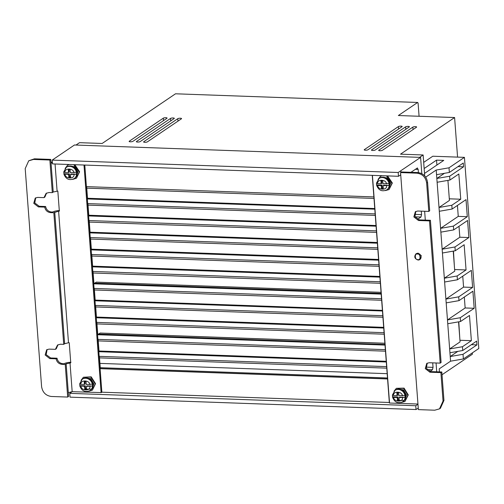 <?xml version="1.0" encoding="UTF-8"?>
<svg xmlns="http://www.w3.org/2000/svg" width="504" height="504" viewBox="0 0 504 504"><rect width="100%" height="100%" fill="white"/><g stroke="black" fill="none" stroke-linecap="round" stroke-linejoin="round"><path stroke-width="0.76" d="M398.588 129.037L398.399 126.586A1.966 0.498 175.7 0 1 400.97 126.132A1.966 0.498 175.7 0 1 402.173 126.498A1.966 0.498 175.7 0 1 402.016 126.712L367.977 149.764A1.966 0.498 -4.3 0 1 365.803 150.211A1.966 0.498 -4.3 0 1 364.209 149.845A1.966 0.498 -4.3 0 1 364.361 149.631L364.392 150.035M413.053 129.553L412.87 127.103A1.966 0.498 175.7 0 1 415.435 126.655A1.966 0.498 175.7 0 1 416.638 127.021A1.966 0.498 175.7 0 1 416.487 127.228L382.441 150.28A1.966 0.498 -4.3 0 1 380.268 150.734A1.966 0.498 -4.3 0 1 378.674 150.362A1.966 0.498 -4.3 0 1 378.825 150.154L378.857 150.551M405.821 129.295L405.638 126.844A1.966 0.498 175.7 0 1 408.202 126.397A1.966 0.498 175.7 0 1 409.406 126.762A1.966 0.498 175.7 0 1 409.254 126.97L375.209 150.022A1.966 0.498 -4.3 0 1 373.036 150.469A1.966 0.498 -4.3 0 1 371.442 150.104A1.966 0.498 -4.3 0 1 371.593 149.89L371.624 150.293M177.969 121.136L177.786 118.686A1.966 0.498 175.7 0 1 180.35 118.232A1.966 0.498 175.7 0 1 181.553 118.597A1.966 0.498 175.7 0 1 181.402 118.812L147.363 141.863A1.966 0.498 -4.3 0 1 145.19 142.311A1.966 0.498 -4.3 0 1 143.596 141.945A1.966 0.498 -4.3 0 1 143.747 141.731L143.779 142.134M170.736 120.878L170.554 118.421A1.966 0.498 175.7 0 1 173.118 117.974A1.966 0.498 175.7 0 1 174.321 118.339A1.966 0.498 175.7 0 1 174.17 118.553L140.131 141.605A1.966 0.498 -4.3 0 1 137.951 142.052A1.966 0.498 -4.3 0 1 136.363 141.687A1.966 0.498 -4.3 0 1 136.515 141.473L136.54 141.876M163.504 120.62L163.321 118.163A1.966 0.498 175.7 0 1 165.885 117.715A1.966 0.498 175.7 0 1 167.089 118.081A1.966 0.498 175.7 0 1 166.937 118.295L132.898 141.347A1.966 0.498 -4.3 0 1 130.719 141.794A1.966 0.498 -4.3 0 1 129.125 141.429A1.966 0.498 -4.3 0 1 129.282 141.215L129.308 141.611M99.937 363.39L387.173 373.678M393.996 391.236L396.377 388.307L403.666 388.376L407.881 395.168L405.002 401.455L401.367 402.469M405.002 401.455L408.271 394.909L404.057 388.124L396.377 388.307M386.448 175.858L391.948 183.267L389.069 189.554L385.434 190.569M389.069 189.554L392.339 183.009L387.526 175.896M81.043 380.337L83.399 377.238L90.833 377.099L95.174 383.909L92.408 390.121L88.685 391.268M92.408 390.121L95.54 383.657L91.199 376.847L83.399 377.238M73.742 164.663L79.241 172.015L76.476 178.221L72.752 179.367M76.476 178.221L79.607 171.757L74.8 164.701M417.892 259.661L417.558 259.56M415.976 253.84A3.44 3.043 55.9 0 1 417.659 253.367A3.44 3.043 55.9 0 1 420.871 255.856A3.44 3.043 55.9 0 1 419.832 259.535L418.093 260.026C414.584 258.772 413.885 256.706 415.976 253.84L418.036 253.115L421.256 255.629L420.16 259.314M398.091 389.069L403.502 389.85L406.533 395.111L404.983 399.571M403.786 400.459L398.759 400.428M389.05 187.671L390.6 183.21L387.652 178.007L382.158 177.169M85.264 377.893L90.745 378.617L93.813 383.865L92.434 388.143M91.18 389.157L85.9 389.22M76.501 176.243L77.881 171.971L74.894 166.78L69.332 165.992M397.423 400.378L398.204 399.861L397.99 397.02L397.209 397.53L397.423 400.378L399.225 400.447L399.011 397.599L405.121 397.303L404.977 395.407L398.866 395.703L398.651 392.862L396.856 392.792L397.07 395.634L393.561 395.495L392.515 394.909L392.503 397.045C394.443 402.192 397.807 403.799 402.589 401.858L403.169 401.48A6.88 6.054 56.7 0 0 405.689 395.98A6.88 6.054 56.7 0 0 401.997 390.039A6.88 6.054 56.7 0 0 395.621 389.976C400.882 388.017 404.296 389.945 405.846 395.76C405.966 398.217 405.071 400.126 403.169 401.48M381.49 188.477L382.271 187.967L382.057 185.119L381.276 185.629L381.49 188.477L383.292 188.546L383.078 185.705L389.189 185.403L389.044 183.506L382.933 183.809L382.719 180.961L380.923 180.892L381.137 183.733L377.628 183.595L376.582 183.015L376.57 185.144C378.51 190.292 381.875 191.898 386.656 189.958L387.236 189.58A6.88 6.054 56.7 0 0 389.756 184.08A6.88 6.054 56.7 0 0 386.064 178.139A6.88 6.054 56.7 0 0 379.688 178.076C384.949 176.117 388.364 178.044 389.913 183.859C390.033 186.322 389.138 188.225 387.236 189.58M84.987 381.629L85.163 383.935L84.426 384.445L80.886 384.331L79.777 383.758L79.783 384.703L79.915 385.654L85.302 385.831L85.516 388.672L84.785 389.189L84.571 386.341L79.777 385.875C81.799 391.104 85.239 392.66 90.084 390.55L90.626 390.165A6.88 6.124 55 0 0 93.045 384.735A6.88 6.124 55 0 0 89.246 378.775A6.88 6.124 55 0 0 82.744 378.895C88.08 376.753 91.564 378.63 93.19 384.527C93.309 386.914 92.453 388.798 90.626 390.165M90.084 390.55A6.88 6.124 55 0 0 92.509 386.058L86.392 386.398L87.123 385.888L92.509 386.058L92.503 385.113L92.371 384.161L86.247 384.502L86.033 381.66L84.212 381.604L84.426 384.445M69.054 169.728L69.231 172.034L68.494 172.544L64.953 172.431L63.844 171.858L63.85 172.809L63.983 173.754L69.369 173.93L69.584 176.772L68.853 177.288L68.639 174.441L63.844 173.974C65.867 179.203 69.306 180.76 74.151 178.649L74.693 178.271A6.88 6.124 55 0 0 77.112 172.834A6.88 6.124 55 0 0 73.313 166.874A6.88 6.124 55 0 0 66.811 166.994C72.148 164.852 75.632 166.729 77.257 172.633C77.377 175.02 76.52 176.898 74.693 178.271M74.151 178.649A6.88 6.124 55 0 0 76.576 174.163L70.459 174.504L71.19 173.987L76.576 174.163L76.57 173.212L76.438 172.267L70.314 172.607L70.1 169.76L68.279 169.703L68.494 172.544M398.399 126.586L364.361 149.631M412.87 127.103L378.825 150.154M76.003 145.051L79.519 142.67L102.136 143.476L175.512 93.794L417.646 102.463L398.355 115.523L454.595 117.539L400.51 154.161L423.127 154.974L419.611 157.355M405.638 126.844L371.593 149.89M177.786 118.686L143.747 141.731M170.554 118.421L136.515 141.473M163.321 118.163L129.282 141.215M420.594 157.393L74.46 144.995L52.214 160.108L398.204 172.5L420.594 157.393L421.816 173.647M436.716 371.807L436.054 362.974M425.313 220.103L424.645 211.271M425.704 177.143L436.199 170.037L450.57 361.185L439.211 368.878L439.438 371.908M423.127 154.974L424.696 175.871M472.292 352.913L472.393 354.199L442.021 374.762M454.595 117.539L457.575 157.116M450.57 361.185L463.378 358.949L478.8 348.51L464.43 157.361L432.785 156.227L423.681 162.389M417.646 102.463L418.093 103.156L419.076 116.267M417.463 167.952L410.93 172.305M417.262 168.021L418.163 169.401L415.365 169.3M418.402 172.595L418.163 169.401M414.49 214.376L421.558 214.628L421.3 211.151M421.558 214.628L420.947 217.041L414.987 216.827M417.469 219.398L420.947 217.041M425.956 367.126L433.043 367.378L432.709 362.855M433.043 367.378L432.432 369.785L427.046 369.596M429.931 371.479L432.432 369.785M400.894 172.355L400.774 170.812M416.027 409.538L415.743 405.745L69.754 393.353L70.037 397.146L416.027 409.538L418.263 408.07M450.223 356.536L463.025 354.306L463.378 358.949M458.558 321.848L460.064 341.895L449.65 348.944L462.458 346.721L462.741 350.513L449.94 352.743M445.901 299.08L458.709 296.843L458.993 300.636L472.903 291.218L474.188 308.284L465.142 307.963L447.47 319.933L460.278 317.709L460.561 321.502L447.754 323.732M458.993 300.636L446.185 302.873M453.241 251.118L454.747 271.165L444.333 278.214L457.141 275.984L457.424 279.777L444.616 282.013M447.917 180.382L449.429 200.428L439.016 207.478L451.823 205.254L452.107 209.047L466.017 199.628L467.296 216.695L458.256 216.374L440.584 228.337L453.392 226.113L453.676 229.906L467.586 220.487L468.865 237.554L459.824 237.233L442.153 249.197L454.954 246.973L455.244 250.765L442.436 253.002M453.676 229.906L440.868 232.142M452.107 209.047L439.299 211.283M444.459 173.3L436.836 178.466L449.637 176.243L449.927 180.035L437.119 182.265M436.199 170.037L449.007 167.801L449.354 172.45L436.546 174.68M424.513 173.426L443.759 160.392L436.527 160.133L424.147 168.519M464.43 157.361L449.007 167.801M436.527 160.133L436.899 165.041M87.52 198.255L374.756 208.543M88.792 215.227L376.034 225.515M90.071 232.199L377.307 242.487M91.344 249.171L378.586 259.459M92.623 266.144L379.859 276.431M93.902 283.116L94.777 283.147L96.289 282.127L381.055 292.32M95.174 300.088L382.41 310.376M96.453 317.06L383.689 327.348M97.726 334.032L98.601 334.064L100.12 333.043L384.886 343.237M99.005 351.005L386.24 361.292M47.13 349.511L46.173 354.659L50.671 357.985L57.015 358.212C57.752 361.469 59.693 363.302 62.83 363.712L63.977 363.756C65.463 362.949 67.775 362.439 70.913 362.225M69.754 393.353L72.173 391.665L68.311 392.66L68.594 396.453L67.687 397.064L65.236 364.449L61.916 364.329C58.785 363.913 56.845 362.08 56.108 358.823L49.764 358.596L45.158 355.005L46.651 349.789L49.052 349.114L55.396 349.341L57.532 345.032L60.411 344.226L63.725 344.345L53.827 212.745L50.513 212.625C47.376 212.209 45.442 210.376 44.699 207.119L38.361 206.892L33.755 203.301L35.248 198.085L37.649 197.411L43.987 197.637L46.122 193.328L49.001 192.522L52.322 192.641L49.865 160.026L33.529 159.44L28.734 160.782L25.2 168.594L41.599 386.675C42.601 392.421 45.851 395.69 51.351 396.478L67.687 397.064M400.724 174.825L398.488 176.293L52.504 163.901L52.214 160.108M50.992 162.313L52.359 162.011M398.488 176.293L398.204 172.5M415.743 405.745L417.98 404.277M474.188 308.284L460.278 317.709M460.561 321.502L469.476 315.46L471.372 340.679L462.458 346.721M462.741 350.513L476.652 341.095L476.935 344.887L463.025 354.306M449.354 172.45L463.264 163.031L463.548 166.824L449.637 176.243M449.927 180.035L458.842 173.993L460.738 199.219L451.823 205.254M467.296 216.695L453.392 226.113M468.865 237.554L454.954 246.973M455.244 250.765L464.159 244.73L466.055 269.949L457.141 275.984M457.424 279.777L471.334 270.358L472.62 287.425L458.709 296.843M471.347 344.686L476.935 344.887M450.223 356.53L457.846 351.364M459.944 340.269L471.372 340.679M465.142 307.963L464.323 297.032M445.901 299.074L463.573 287.104L472.62 287.425M463.573 287.104L462.754 276.173M454.621 269.539L466.055 269.949M459.824 237.233L459.005 226.296M458.256 216.374L457.437 205.437M460.738 199.219L449.303 198.809M457.96 166.622L463.548 166.824M381.137 293.404L94.777 283.147M384.974 344.478L98.601 334.064M384.886 343.287L100.12 333.043M387.563 378.851L100.321 368.569L99.408 356.353M68.311 392.66L66.144 363.831L65.236 364.449M66.144 363.831L70.749 362.861L69.237 342.764L68.494 342.739L58.603 211.132L59.34 211.157L57.828 191.054L53.229 192.024L52.322 192.641M28.734 160.782L34.436 158.823L50.772 159.409L51.061 163.202L52.41 162.697M46.595 193.051L44.894 197.026L43.987 197.637M35.721 197.807L34.763 202.954L39.268 206.281L45.606 206.508C46.349 209.758 48.283 211.598 51.421 212.008L50.513 212.625M59.51 210.521C56.366 210.735 54.054 211.245 52.567 212.052L51.421 212.008M58.004 344.755L56.303 348.73L55.396 349.341M417.961 404.044L389.378 403.024L372.261 175.354M389.34 402.482L101.865 392.188L101.109 392.698L83.992 165.029M101.102 392.591L72.173 391.665L70.006 362.836M374.793 209.059L87.564 198.853L86.644 186.631M430.781 371.593L429.874 372.21L425.269 368.619L426.762 363.403L429.162 362.729L440.194 363.126L441.101 362.508L430.41 220.286L419.378 219.889L418.471 220.506L413.866 216.915L415.359 211.693L417.753 211.025L428.784 211.415L429.691 210.804L427.556 182.36C426.586 176.583 423.335 173.313 417.803 172.551L401.461 171.971L400.554 172.582L418.377 409.62L434.719 410.206L439.513 408.864L443.048 401.052L440.906 372.607L441.813 371.99L430.781 371.593L426.302 368.329L427.241 363.126M419.378 219.889L414.893 216.626L415.831 211.422M439.513 408.864L440.42 408.246L443.955 400.434L441.813 371.99M376.072 226.082L88.836 215.825L87.923 203.603M377.351 243.079L90.115 232.779L89.195 220.563M378.63 260.051L91.394 249.77L90.474 237.548M379.903 277.024L92.667 266.742L91.747 254.507M381.181 294.002L93.946 283.714L93.02 271.454M382.454 310.886L95.218 300.686L94.298 288.452M383.733 327.94L96.497 317.659L95.577 305.437M385.012 344.969L97.77 334.631L96.856 322.409M386.284 361.885L99.049 351.603L98.129 339.381M100.321 368.569L99.244 356.347L386.644 366.629M387.57 378.964L100.17 368.67M56.108 358.823L57.015 358.212M44.699 207.119L45.606 206.508M50.772 159.409L49.865 160.026M53.229 192.024L51.061 163.202M389.535 402.916L372.424 175.361M381.673 175.688L380.444 176.406L381.925 175.701M57.091 191.035L55.056 163.995M68.884 164.487L67.467 165.337L69.168 164.499M374.806 209.166L87.412 198.954L86.486 186.631L373.88 196.919M377.364 243.193L89.964 232.879L89.038 220.557L376.431 230.851M379.915 277.137L92.516 266.843L91.589 254.501L378.989 264.808M382.46 310.993L95.067 300.787L94.141 288.446L381.541 298.74M385.024 345.076L97.618 334.732L96.692 322.402L384.092 332.697M84.792 165.06L101.865 392.188M386.297 361.992L98.897 351.704L97.971 339.375L385.365 349.669M383.739 328.054L96.346 317.759L95.42 305.43L382.813 315.724M381.188 294.109L93.794 283.815L92.862 271.448L380.262 281.78M378.636 260.165L91.243 249.871L90.31 237.548L377.71 247.836M376.085 226.189L88.685 215.926L87.759 203.603L375.159 213.891M417.803 172.551L416.89 173.168L400.554 172.582M416.89 173.168C422.428 173.924 425.678 177.194 426.649 182.971L427.556 182.36M428.784 211.415L426.649 182.971M418.471 220.506L429.496 220.897L430.41 220.286M440.194 363.126L429.496 220.897M429.874 372.21L440.906 372.607M458.791 321.804L459.787 338.241M454.35 265.892L453.474 251.074M53.827 212.745L58.603 211.132M63.725 344.345L64.632 343.734L54.741 212.127M68.494 342.739L64.632 343.734M378.063 179.336L380.444 176.406M65.111 168.443L67.467 165.337M397.99 397.02L392.66 396.805L393.706 397.391L397.209 397.53M382.057 185.119L376.727 184.911L377.773 185.491L381.276 185.629M86.392 386.398L86.606 389.245L84.785 389.189M70.459 174.504L70.673 177.345L68.853 177.288M397.675 392.824L397.845 395.123L397.07 395.634M399.181 399.905L398.204 399.861M399.011 397.599L399.785 397.089L405.121 397.303A6.88 6.054 56.7 0 1 402.589 401.858M382.271 187.967L383.248 188.005M383.078 185.705L383.853 185.189L389.189 185.403A6.88 6.054 56.7 0 1 386.656 189.958M381.137 183.733L381.912 183.223L381.742 180.923M84.571 386.341L85.302 385.831M85.516 388.672L86.562 388.71M68.639 174.441L69.369 173.93M69.584 176.772L70.629 176.809M417.469 254.092C420.512 253.222 421.073 260.681 417.885 259.591C414.849 260.455 414.288 253.002 417.469 254.092M420.21 259.276L419.832 259.535A3.44 3.043 55.9 0 1 418.156 260.007M373.993 198.431L86.757 188.143M375.272 215.403L88.036 205.115M376.551 232.376L89.309 222.088M377.824 249.348L90.588 239.06M379.103 266.32L91.86 256.032M380.375 283.292L93.139 273.004M381.654 300.264L94.412 289.976M382.927 317.237L95.691 306.949M384.206 334.209L96.97 323.921M385.478 351.181L98.242 340.893M386.757 368.153L99.521 357.865M62.83 363.712L61.916 364.329M49.764 358.596L50.671 357.985M38.361 206.892L39.268 206.281M33.529 159.44L34.436 158.823M443.955 400.434L443.048 401.052M395.621 389.976L395.041 390.354A6.88 6.054 56.7 0 1 404.977 395.407M379.688 178.076L379.109 178.454A6.88 6.054 56.7 0 1 389.044 183.506M79.632 383.947L82.202 379.273A6.88 6.124 55 0 1 92.371 384.161M63.699 172.047L66.27 167.372A6.88 6.124 55 0 1 76.438 172.267M393.561 395.495C392.906 390.827 402.324 391.199 402.375 395.842M402.513 397.738C403.169 402.413 393.75 402.041 393.706 397.391M386.581 185.844C387.236 190.512 377.817 190.14 377.773 185.491M377.628 183.595C376.973 178.926 386.392 179.298 386.442 183.947M89.933 386.511C90.594 391.18 81.068 390.877 81.031 386.228M80.886 384.331C80.224 379.663 89.75 379.972 89.788 384.615M64.953 172.431C64.291 167.763 73.817 168.071 73.855 172.721M74 174.617C74.661 179.285 65.136 178.977 65.098 174.327M100.258 367.687L387.494 377.975M82.202 379.273L82.744 378.895M66.27 167.372L66.811 166.994M395.041 390.354L392.358 395.111M379.109 178.454L376.425 183.21"/></g></svg>
